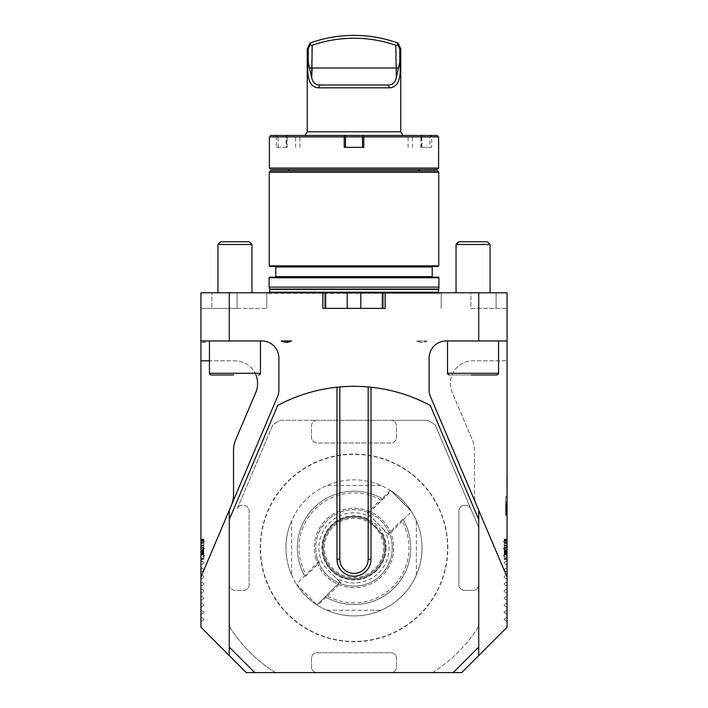 <?xml version="1.0" encoding="UTF-8"?>
<svg xmlns="http://www.w3.org/2000/svg" width="708" height="708" viewBox="0 0 708 708"><rect width="100%" height="100%" fill="white"/><g stroke="black" fill="none" stroke-linecap="round" stroke-linejoin="round"><path stroke-width="0.53" stroke-dasharray="3.54 2.66" d="M506.778 480.228L507.061 488.29L507.061 480.228M506.778 480.555L506.778 488.033L507.061 480.555M507.061 496.804L507.061 515.406L507.061 496.804L505.645 496.804L507.061 496.804M507.061 577.038L430.464 396.586A17.01 17.01 0 0 1 429.119 389.94L429.119 357.965A17.01 17.01 0 0 1 446.12 340.964L478.723 340.964L478.723 292.776L507.061 292.776L362.974 292.776L470.917 292.776L470.917 308.361L507.061 308.361L470.917 308.361L470.917 292.776L507.061 292.776L507.061 627.244L461.713 672.6L432.553 672.6A147.397 147.397 0 0 0 478.723 626.43L478.723 655.59M504.229 552.045L504.229 542.222L504.229 553.426L507.061 553.426L507.061 554.178L507.061 539.186L507.061 553.426L504.229 553.426L504.229 554.178L507.061 554.178L507.061 539.186L507.061 554.373L507.061 552.851L507.061 554.178L504.229 554.178L504.229 553.426L507.061 553.426L504.229 553.426L504.229 552.851L507.061 552.851L504.229 552.851L504.229 552.249L507.061 552.249L504.229 552.045L507.061 552.045M507.061 539.071L507.061 551.682L507.061 539.071L504.229 539.071L504.229 545.372L507.061 545.372L507.061 550.452L507.061 540.301L507.061 545.381L504.229 545.372L504.229 551.682L507.061 551.682M507.061 559.001L507.061 554.966L507.061 559.001L504.229 559.001L507.061 559.001L504.229 559.001L504.229 559.47L507.061 559.47L507.061 554.966L507.061 559.47L504.229 559.47L504.229 559.001L507.061 559.001M507.061 621.58L507.061 617.323L507.061 621.58L504.229 619.942L507.061 621.58M507.061 564.887L507.061 560.639L507.061 564.887L504.229 563.249L507.061 564.887M507.061 571.976L507.061 567.719L507.061 571.976L504.229 570.338L507.061 571.976M507.061 579.064L507.061 574.808L507.061 579.064L504.229 577.427L507.061 579.064M507.061 586.144L507.061 581.896L507.061 586.144L504.229 584.516L507.061 586.144M507.061 593.233L507.061 588.985L507.061 593.233L504.229 591.596L507.061 593.233M507.061 600.322L507.061 596.065L507.061 600.322L504.229 598.685L507.061 600.322M507.061 607.402L507.061 603.154L507.061 607.402L504.229 605.774L507.061 607.402M507.061 614.491L507.061 610.243L507.061 614.491L504.229 612.854L507.061 614.491M507.061 557.798L507.061 553.55L507.061 557.798L507.061 553.55L507.061 557.798L503.379 555.674L507.061 553.55L503.379 555.674L507.061 557.798L503.379 555.674L507.061 553.55L503.379 555.674L507.061 557.798M507.061 550.718L507.061 546.461L507.061 550.718L507.061 546.461L507.061 550.718L503.379 548.594L507.061 546.461L503.379 548.594L507.061 550.718L503.379 548.594L507.061 546.461L503.379 548.594L507.061 550.718M504.229 555.771L504.229 559.47L504.229 554.966L507.061 554.966L507.061 558.214L507.061 554.966L504.229 554.966L507.061 554.966L504.229 554.966L504.229 559.001L504.229 554.966L507.061 554.966L504.229 554.966L504.229 559.47L507.061 559.47L504.229 559.47L504.229 555.771L507.061 555.771M507.061 540.222L507.061 541.222L507.061 539.222L507.061 540.222L504.229 540.222L504.229 541.222L507.061 541.222L504.229 541.204L504.229 540.222L507.061 540.222M505.645 506.769L505.645 505.822L507.061 505.822L505.645 505.822L505.645 508.371L505.645 507.424L505.645 508.371L505.645 507.707L507.061 507.707L505.645 507.707L505.645 508.194L505.645 502.317L507.061 502.317L507.061 509.893L507.061 502.317L507.061 509.893L507.061 502.317L507.061 509.893L507.061 502.317L507.061 509.893L507.061 502.317L507.061 509.893L507.061 502.317L505.645 502.317L505.645 509.893L507.061 509.893L505.645 509.893L505.645 502.317L507.061 502.317L505.645 502.317L505.645 503.857L505.645 502.317L507.061 502.317L505.645 502.317L505.645 505.131L507.061 505.131L505.645 505.131L507.061 505.317L505.645 505.317L505.645 509.893L505.645 502.317L507.061 502.317L505.645 502.317L505.645 504.406L507.061 504.406L505.645 504.406L505.645 502.317L507.061 502.317L505.645 502.317L505.645 507.424L505.645 506.769L507.061 506.769M507.061 512.043L507.061 509.061L507.061 512.043M426.844 340.964L427.021 340.964A9.921 9.735 -90 0 1 416.985 340.964L426.844 340.964L421.641 342.38L416.428 340.964M427.021 340.964L416.985 340.964M202.886 340.964A9.921 4.009 -90 0 0 204.948 342.38A9.921 4.009 -90 0 0 207.019 340.964L200.939 340.964C200.939 342.831 200.939 342.831 200.939 340.964C200.939 342.831 200.939 342.831 200.939 340.964L207.019 340.964M280.979 340.964L280.979 340.964A9.921 9.735 90 0 0 286.174 342.38M291.015 340.964L291.572 340.964M478.723 510.256L478.723 527.469L435.154 424.835A147.397 147.397 0 0 0 427.862 420.331L390.851 420.331A5.673 5.673 0 0 1 396.515 425.995L396.515 437.332A5.673 5.673 0 0 1 390.851 443.004L317.149 443.004A5.673 5.673 0 0 1 311.485 437.332L311.485 425.995A5.673 5.673 0 0 1 317.149 420.331L390.851 420.331A5.673 5.673 0 0 1 396.515 425.995L396.515 437.332A5.673 5.673 0 0 1 390.851 443.004L317.149 443.004A5.673 5.673 0 0 1 311.485 437.332L311.485 425.995A5.673 5.673 0 0 1 317.149 420.331L280.138 420.331A147.397 147.397 0 0 0 272.846 424.835L237.198 508.813A5.673 5.673 0 0 1 242.419 505.362L243.455 505.362A5.673 5.673 0 0 1 249.119 511.034L249.119 584.728A5.673 5.673 0 0 1 243.455 590.401L234.95 590.401A5.673 5.673 0 0 1 229.277 584.728L229.277 510.256L200.939 577.038L277.536 396.586A17.01 17.01 0 0 0 278.881 389.94L278.881 357.965A17.01 17.01 0 0 0 261.88 340.964L200.939 340.964L200.939 627.244L229.277 655.59L229.277 626.43A147.397 147.397 0 0 0 275.447 672.6L246.287 672.6L229.277 655.59M229.277 510.256L277.536 396.586A17.01 17.01 0 0 0 278.881 389.94L278.881 357.965A17.01 17.01 0 0 0 261.88 340.964L200.939 340.964L200.939 292.776L345.026 292.776L266.73 292.776L266.836 308.361L266.73 292.776L200.939 292.776L200.939 308.361L200.939 292.776L229.277 292.776L229.277 340.964M260.464 340.964L209.435 340.964L260.464 340.964L209.435 340.964L260.464 340.964L260.464 373.275L209.435 373.275C208.957 373.55 209.524 374.116 211.143 374.974L233.578 374.974M446.12 340.964L507.061 340.964L446.12 340.964A17.01 17.01 0 0 0 429.119 357.965A17.01 17.01 0 0 1 446.12 340.964M498.565 340.964L447.536 340.964L498.565 340.964L447.536 340.964L498.565 340.964L498.565 373.275L447.536 373.275C447.058 373.55 447.624 374.116 449.244 374.974L496.857 374.974L449.244 374.974M454.483 672.6L253.517 672.6L454.483 672.6M229.277 519.539L277.704 405.463A161.566 161.566 0 0 1 430.296 405.463L478.723 519.539L478.723 647.085L453.209 672.6L254.791 672.6L229.277 647.085L229.277 519.539M203.771 555.771L203.771 559.47L203.771 554.966L203.771 558.205L200.939 558.214L200.939 554.966L200.939 559.47L200.939 554.966L200.939 558.214L203.771 558.205L203.771 554.966L200.939 554.966L200.939 559.47L200.939 554.966L203.771 554.966L203.771 559.001L200.939 559.001L203.771 559.001L203.771 559.47L200.939 559.47L203.771 559.47L203.771 559.001L200.939 559.001L203.771 559.001L203.771 554.966L200.939 554.966L203.771 554.966L203.771 559.47L200.939 559.47L203.771 559.47L203.771 555.771L200.939 555.771M203.771 552.045L203.771 542.222L203.771 553.426L200.939 553.426L200.939 554.178L200.939 539.186L200.939 554.373L200.939 539.381L200.939 553.426L203.771 553.426L203.771 554.178L200.939 554.178L203.771 554.178L203.771 553.426L200.939 553.426L203.771 553.426L203.771 552.851L200.939 552.851L203.771 552.851L203.771 552.249L200.939 552.249L203.771 552.045L200.939 552.045M200.939 621.58L200.939 617.323L200.939 621.58L203.771 619.942L200.939 621.58M200.939 614.491L200.939 610.243L200.939 614.491L203.771 612.854L200.939 614.491M200.939 607.402L200.939 603.154L200.939 607.402L203.771 605.774L200.939 607.402M200.939 600.322L200.939 596.065L200.939 600.322L203.771 598.685L200.939 600.322M200.939 593.233L200.939 588.985L200.939 593.233L203.771 591.596L200.939 593.233M200.939 586.144L200.939 581.896L200.939 586.144L203.771 584.516L200.939 586.144M200.939 579.064L200.939 574.808L200.939 579.064L203.771 577.427L200.939 579.064M200.939 571.976L200.939 567.719L200.939 571.976L203.771 570.338L200.939 571.976M200.939 564.887L200.939 560.639L200.939 564.887L203.771 563.249L200.939 564.887M200.939 557.798L200.939 553.55L200.939 557.798L200.939 553.55L200.939 557.798L204.621 555.674L200.939 553.55L203.771 555.187L203.771 556.169L203.771 555.187L200.939 553.55L204.621 555.674L200.939 557.798M200.939 550.718L200.939 546.461L200.939 550.718L200.939 546.461L200.939 550.718L204.621 548.594L200.939 546.461L204.621 548.594L200.939 550.718M203.771 551.682L203.771 539.071L203.771 545.372L200.939 545.372L200.939 539.071L200.939 551.682L200.939 540.301L200.939 545.381L203.771 545.372L203.771 551.682L200.939 551.682M200.939 539.222L200.939 540.222L200.939 539.222L203.771 539.222L203.771 540.222L200.939 540.222L203.771 540.222L203.771 541.222L200.939 541.222L203.771 541.204L203.771 539.222M200.939 577.038L277.536 396.586A17.01 17.01 0 0 0 278.881 389.94L278.881 357.965A17.01 17.01 0 0 0 261.88 340.964L200.939 340.964M255.969 374.974A22.674 22.674 0 0 0 234.95 360.806L209.435 360.806M231.277 505.547A28.347 28.347 0 0 0 233.534 494.476L233.534 450.624A28.347 28.347 0 0 1 235.791 439.544L255.827 392.338A22.674 22.674 0 0 0 234.95 360.806L200.939 360.806M476.723 505.547A28.347 28.347 0 0 1 474.466 494.476L474.466 450.624A28.347 28.347 0 0 0 472.209 439.544L452.173 392.338A22.674 22.674 0 0 1 473.05 360.806L507.061 360.806L473.05 360.806A22.674 22.674 0 0 0 452.173 392.338L472.209 439.544A28.347 28.347 0 0 1 474.466 450.624L474.466 494.476A28.347 28.347 0 0 0 476.723 505.547M429.119 389.94L429.119 357.965L429.119 389.94A17.01 17.01 0 0 0 430.464 396.586A17.01 17.01 0 0 1 429.119 389.94M229.277 527.469L229.277 584.728A5.673 5.673 0 0 0 234.95 590.401L243.455 590.401A5.673 5.673 0 0 0 249.119 584.728L249.119 511.034A5.673 5.673 0 0 0 243.455 505.362L242.419 505.362A5.673 5.673 0 0 0 237.198 508.813L272.846 424.835A147.397 147.397 0 0 1 280.138 420.331L427.862 420.331A147.397 147.397 0 0 1 435.154 424.835L478.723 527.469L478.723 584.728A5.673 5.673 0 0 1 473.05 590.401L464.545 590.401A5.673 5.673 0 0 1 458.881 584.728L458.881 511.034A5.673 5.673 0 0 1 464.545 505.362L465.581 505.362A5.673 5.673 0 0 1 470.802 508.813A5.673 5.673 0 0 0 465.581 505.362L464.545 505.362A5.673 5.673 0 0 0 458.881 511.034L458.881 584.728A5.673 5.673 0 0 0 464.545 590.401L473.05 590.401A5.673 5.673 0 0 0 478.723 584.728L478.723 527.469M478.723 292.776L385.179 292.776L385.179 308.361L322.821 308.361L322.821 292.776L322.821 308.361L322.821 292.776L229.277 292.776M490.06 292.776L456.04 292.776L490.06 292.776L456.04 292.776L490.06 292.776L490.06 244.481L456.04 244.481L490.06 244.481L456.04 244.481L456.04 292.776M385.179 292.776L385.179 308.361L382.347 308.361L385.179 308.361L385.179 292.776L322.821 292.776M251.959 292.776L217.94 292.776L251.959 292.776L217.94 292.776L251.959 292.776L251.959 244.481L217.94 244.481L251.959 244.481L217.94 244.481L217.94 292.776M438.898 277.748L269.102 277.748M269.102 287.103L438.898 287.103M432.553 672.6L317.149 672.6A5.673 5.673 0 0 1 311.485 666.927L311.485 658.431A5.673 5.673 0 0 1 317.149 652.758L390.851 652.758A5.673 5.673 0 0 1 396.515 658.431L396.515 666.927A5.673 5.673 0 0 1 390.851 672.6L317.149 672.6A5.673 5.673 0 0 1 311.485 666.927L311.485 658.431A5.673 5.673 0 0 1 317.149 652.758L390.851 652.758A5.673 5.673 0 0 1 396.515 658.431L396.515 666.927A5.673 5.673 0 0 1 390.851 672.6L432.553 672.6A147.397 147.397 0 0 0 478.723 626.43M438.323 277.182L269.677 277.182M275.2 277.182L432.8 277.182L275.2 277.182M275.2 266.412L432.8 266.412L275.2 266.412M438.181 266.412L269.819 266.412M438.756 265.845L269.244 265.845M438.756 172.309L269.244 172.309M437.933 170.893L270.067 170.893M418.481 170.893L289.519 170.893L418.481 170.893M478.723 340.964L507.061 340.964M347.194 308.361L324.521 308.361L325.653 308.361L325.653 292.776L325.653 308.361L322.821 308.361L383.479 308.361L382.347 308.361L382.347 292.776L382.347 308.361L383.479 308.361L347.194 308.361L347.194 292.855M441.164 308.361L441.27 292.776L441.164 308.361M496.087 308.361L496.087 292.776L496.087 308.361M382.347 308.361L382.347 292.776M325.653 308.361L325.653 292.776M237.083 308.361L237.083 292.776L237.083 308.361L266.836 308.361L211.913 308.361L211.913 292.776L211.913 308.361L200.939 308.361L237.083 308.361M441.164 292.926L439.756 293.307L438.323 292.209L269.677 292.209L268.536 293.342L439.464 293.342L266.836 292.926M203.771 618.96L200.939 617.323L203.771 618.96L203.771 619.942L203.771 618.96M203.771 611.871L200.939 610.243L203.771 611.871L203.771 612.854L203.771 611.871M203.771 604.791L200.939 603.154L203.771 604.791L203.771 605.774L203.771 604.791M203.771 597.702L200.939 596.065L203.771 597.702L203.771 598.685L203.771 597.702M203.771 590.614L200.939 588.985L203.771 590.614L203.771 591.596L203.771 590.614M203.771 583.534L200.939 581.896L203.771 583.534L203.771 584.516L203.771 583.534M203.771 576.445L200.939 574.808L203.771 576.445L203.771 577.427L203.771 576.445M203.771 569.356L200.939 567.719L203.771 569.356L203.771 570.338L203.771 569.356M203.771 562.267L200.939 560.639L203.771 562.267L203.771 563.249L203.771 562.267M203.771 543.709L203.771 554.373L203.771 548.089L200.939 546.461L203.771 548.098L203.771 549.081L203.771 543.709L200.939 543.709M203.771 541.009L200.939 539.381L203.771 541.009L203.771 541.992L200.939 543.629L203.771 541.992L203.771 541.009M204.621 541.505L200.939 539.381L204.621 541.505L200.939 543.629L204.621 541.505M203.771 542.222L200.939 542.222M203.771 551.594L200.939 551.594M203.771 552.267L200.939 552.267M203.771 540.372L203.771 553.426L200.939 553.426L203.771 553.426L200.939 553.426L203.771 553.426L200.939 553.426L203.771 553.426L203.771 554.178L200.939 554.178L203.771 554.178L200.939 554.178L203.771 554.178L200.939 554.178L203.771 554.178L203.771 553.426L200.939 553.426L203.771 553.426L203.771 552.399L200.939 552.399L203.771 552.399L203.771 540.372L200.939 540.372M203.771 551.488L200.939 551.488M203.771 539.186L200.939 539.186M203.771 559.47L200.939 559.47L203.771 559.47M203.771 554.966L200.939 554.966L203.771 554.966L200.939 554.966L203.771 554.966L203.771 558.214L203.771 554.966M203.771 539.071L200.939 539.071M203.771 545.381L203.771 540.301L203.771 545.381L200.939 545.381L203.771 545.381M203.771 550.452L200.939 550.452M203.771 542.363L200.939 542.363M203.771 540.301L200.939 540.301M203.771 550.143L200.939 550.143L203.771 550.143M203.771 551.373L200.939 551.373L203.771 551.373M203.771 539.381L200.939 539.381L203.771 539.381L200.939 539.381L203.771 539.381L200.939 539.381L203.771 539.381L203.771 540.133L200.939 540.133L203.771 540.133L203.771 539.381M203.771 554.373L200.939 554.373M203.771 548.868L200.939 548.868L203.771 548.868M203.771 553.612L200.939 553.612M203.771 550.921L200.939 550.921M203.771 540.708L200.939 540.708M203.771 545.072L200.939 545.072L203.771 545.072M203.771 539.947L200.939 539.947M203.771 542.921L200.939 542.921M203.771 545.895L200.939 545.895M203.771 547.16L200.939 547.16M203.771 550.001L200.939 550.001M203.771 540.133L200.939 540.133L203.771 540.133M203.771 541.204L200.939 541.204M203.771 553.187L200.939 553.187M504.229 618.96L507.061 617.323L504.229 618.96L504.229 619.942L504.229 618.96M504.229 562.267L507.061 560.639L504.229 562.267L504.229 563.249L504.229 562.267M504.229 569.356L507.061 567.719L504.229 569.356L504.229 570.338L504.229 569.356M504.229 576.445L507.061 574.808L504.229 576.445L504.229 577.427L504.229 576.445M504.229 583.534L507.061 581.896L504.229 583.534L504.229 584.516L504.229 583.534M504.229 590.614L507.061 588.985L504.229 590.614L504.229 591.596L504.229 590.614M504.229 597.702L507.061 596.065L504.229 597.702L504.229 598.685L504.229 597.702M504.229 604.791L507.061 603.154L504.229 604.791L504.229 605.774L504.229 604.791M504.229 611.871L507.061 610.243L504.229 611.871L504.229 612.854L504.229 611.871M503.379 541.505L507.061 539.381L503.379 541.505L507.061 543.629L503.379 541.505L507.061 539.381L503.379 541.505L507.061 543.629L503.379 541.505M504.229 542.222L507.061 542.222M504.229 551.594L507.061 551.594M504.229 552.267L507.061 552.267M504.229 551.488L504.229 539.186L504.229 553.426L507.061 553.426L504.229 553.426L504.229 554.178L507.061 554.178L504.229 554.178L504.229 553.426L507.061 553.426L504.229 553.426L504.229 551.488L507.061 551.488M504.229 539.186L504.229 554.373L504.229 539.186L507.061 539.186M504.229 559.47L507.061 559.47L504.229 559.47M504.229 554.966L504.229 558.205L507.061 558.205L504.229 558.214L504.229 554.966L507.061 554.966L504.229 554.966L504.229 558.214L504.229 554.966M504.229 551.682L504.229 539.071M504.229 545.381L504.229 540.301L504.229 545.381L507.061 545.381L504.229 545.381M504.229 550.452L507.061 550.452M504.229 542.363L507.061 542.363M504.229 540.301L507.061 540.301M504.229 539.222L504.229 540.222L504.229 539.222L507.061 539.222M504.229 550.143L507.061 550.143L504.229 550.143M504.229 551.373L507.061 551.373L504.229 551.373M504.229 539.381L507.061 539.381L504.229 539.381L507.061 539.381L504.229 539.381L507.061 539.381L504.229 539.381L504.229 540.133L507.061 540.133L504.229 540.133L504.229 539.381M504.229 554.373L507.061 554.373M504.229 554.178L507.061 554.178L504.229 554.178L507.061 554.178L504.229 554.178L504.229 553.426L507.061 553.426L504.229 553.426L504.229 554.178M504.229 548.868L507.061 548.868L504.229 548.868M504.229 553.612L507.061 553.612M504.229 550.921L507.061 550.921M504.229 543.709L507.061 543.709M504.229 540.708L507.061 540.708M504.229 545.072L507.061 545.072L504.229 545.072M504.229 539.947L507.061 539.947M504.229 542.921L507.061 542.921M504.229 545.895L507.061 545.895M504.229 547.16L507.061 547.16M504.229 550.001L507.061 550.001M504.229 540.372L504.229 553.426L507.061 553.426L504.229 553.426L504.229 552.399L507.061 552.399L504.229 552.399L504.229 540.372L507.061 540.372M504.229 540.133L507.061 540.133L504.229 540.133M504.229 541.204L507.061 541.204M504.229 553.187L507.061 553.187M336.99 387.214L336.99 559.223A17.01 17.01 0 0 0 354 576.224A17.01 17.01 0 0 0 371.01 559.223L371.01 387.214M350.929 420.331L357.071 420.331L350.929 420.331M478.723 544.815L478.723 550.948L478.723 544.815M357.071 672.6L350.929 672.6L357.071 672.6M229.277 626.43A147.397 147.397 0 0 0 275.447 672.6M229.277 550.948L229.277 544.815L229.277 550.948M447.819 547.877A93.819 93.819 0 0 0 354 454.058A93.819 93.819 0 0 0 260.181 547.877A93.819 93.819 0 0 0 354 641.705A93.819 93.819 0 0 0 447.819 547.877M419.906 169.469L288.094 169.469L419.906 169.469M305.104 135.458L402.896 135.458L305.104 135.458M437.19 135.458L270.81 135.458M269.394 136.874L276.324 136.874L276.324 147.361L286.112 147.361L286.112 136.874L421.888 136.874L421.888 147.361L431.676 147.361L431.676 136.874L438.606 136.874M438.606 168.053L269.394 168.053M270.81 169.469L437.19 169.469M363.779 147.361L345.495 147.361L345.495 136.874L344.079 135.458M362.505 147.361L362.505 136.874L363.921 135.458M345.495 147.361L344.221 147.361M276.324 147.361L286.112 147.361M278.076 147.361L278.076 136.874L299.909 136.874L286.572 136.874L286.572 147.361M421.888 147.361L431.676 147.361M421.428 147.361L421.428 136.874L408.091 136.874L429.924 136.874L429.924 147.361M420.57 135.458L421.888 136.874M286.112 136.874L287.43 135.458M277.509 135.458L276.324 136.874M431.676 136.874L430.491 135.458M421.428 136.874L421.667 136.202M430.845 136.202L429.924 136.874M278.076 136.874L277.155 136.202M286.333 136.202L286.572 136.874M395.807 45.285L398.011 45.215L397.268 42.79A130.387 130.387 0 0 0 310.892 42.737L310.077 45.215L312.193 45.285A127.555 127.555 0 0 1 395.807 45.285L396.33 77.588C395.188 82.756 392.321 85.225 387.736 85.004L320.264 85.004C315.697 85.243 312.83 82.765 311.67 77.588L308.245 62.384C306.529 78.473 309.812 86.951 318.087 87.836L320.264 85.004M398.011 45.215L399.755 48.684L399.755 62.384L396.33 77.588M312.193 45.285L312.193 67.995L398.197 67.995M399.755 48.684L400.772 49.011M318.087 87.836L389.913 87.836C398.179 86.995 401.454 78.508 399.755 62.384M389.913 87.836L387.736 85.004M308.245 62.384L308.245 48.719L310.077 45.215M307.228 49.047L308.245 48.719M307.228 131.776L400.772 131.776M471.289 374.974L496.857 374.974C498.512 374.072 499.078 373.505 498.565 373.275M471.997 241.755L487.325 241.755L471.997 241.755M456.04 244.481L458.775 241.755L487.325 241.755L490.06 244.481M247.517 241.755L220.675 241.755L247.517 241.755M217.94 244.481L220.675 241.755L249.225 241.755L251.959 244.481M316.83 556.984A38.267 38.267 0 0 1 364.7 511.141A38.267 38.267 0 0 1 380.47 575.515A38.267 38.267 0 0 1 316.83 556.984M315.458 557.32A39.683 39.683 0 0 0 381.453 576.542A39.683 39.683 0 0 0 365.098 509.778A39.683 39.683 0 0 0 315.458 557.32A39.683 39.683 0 0 1 344.557 509.335A39.683 39.683 0 0 1 392.542 538.443A39.683 39.683 0 0 1 363.443 586.428A39.683 39.683 0 0 1 315.458 557.32M391.17 538.779A38.267 38.267 0 0 0 327.53 520.247A38.267 38.267 0 0 0 343.3 584.622A38.267 38.267 0 0 0 391.17 538.779M383.541 547.877A29.541 29.541 0 0 1 349.663 577.1A29.541 29.541 0 0 1 325.733 539.292A29.541 29.541 0 0 1 383.541 547.877M367.523 519.318L382.568 534.354A31.603 31.603 0 0 1 358.646 579.144A31.603 31.603 0 0 1 322.742 543.24A31.603 31.603 0 0 1 367.523 519.318A31.603 31.603 0 0 0 322.742 543.24A31.603 31.603 0 0 0 358.646 579.144A31.603 31.603 0 0 0 382.568 534.354L380.108 531.903A30.612 30.612 0 0 1 359.576 577.985A30.612 30.612 0 0 1 323.901 542.31A30.612 30.612 0 0 1 369.974 521.769L367.523 519.318M369.974 521.769L380.108 531.903A30.612 30.612 0 0 1 348.424 577.985A30.612 30.612 0 0 1 325.414 536.921A30.612 30.612 0 0 1 380.108 531.903M327.477 596.048L340.769 582.755L339.973 581.958L316.972 604.951L317.706 605.42L325.972 597.154A56.693 56.693 0 0 0 403.277 519.849L402.409 519.601L402.171 521.354A54.994 54.994 0 0 1 327.477 596.048L325.715 596.286L325.937 597.136A56.693 56.693 0 0 0 403.259 519.822L402.339 519.584L388.072 533.85L388.878 534.655L402.171 521.354M305.591 576.162L304.723 575.914L296.457 584.171L316.671 604.747A68.03 68.03 0 0 1 297.13 585.215L316.972 604.951L339.973 581.958L323.91 565.896A35.073 35.073 0 0 1 372.019 517.796L367.231 513.008L368.027 513.804L382.302 499.538L382.063 498.627A56.693 56.693 0 0 0 304.741 575.94L305.591 576.162L305.829 574.4A54.994 54.994 0 0 1 380.523 499.715L367.231 513.008M319.122 561.108L305.829 574.4M323.91 565.896L340.769 582.755M388.878 534.655L384.09 529.867A35.073 35.073 0 0 1 335.981 577.967M384.09 529.867L372.019 517.796M380.523 499.715L382.285 499.476M402.409 519.601L388.072 533.85L368.027 513.804L391.329 491.016A68.03 68.03 0 0 1 410.87 510.548L391.329 491.016L411.543 511.592L403.277 519.849M325.972 597.154L325.715 596.286M305.661 576.179L319.928 561.913L305.661 576.179M304.723 575.914A56.693 56.693 0 0 1 382.028 498.609L382.302 499.538L391.028 490.812L390.294 490.343A68.03 68.03 0 0 0 296.457 584.171M317.706 605.42A68.03 68.03 0 0 0 411.543 511.592M390.294 490.343L382.028 498.609M416.357 575.073L416.357 520.69A68.03 68.03 0 0 1 416.357 575.073A68.03 68.03 0 0 0 416.357 520.69L416.357 575.073M326.813 610.243L381.187 610.243A68.03 68.03 0 0 1 326.813 610.243A68.03 68.03 0 0 0 381.187 610.243L326.813 610.243M291.643 520.69L291.643 575.073A68.03 68.03 0 0 1 285.97 547.877A68.03 68.03 0 0 0 291.643 575.073L291.643 520.69A68.03 68.03 0 0 0 285.97 547.877A68.03 68.03 0 0 1 291.643 520.69M381.187 485.52L326.813 485.52A68.03 68.03 0 0 1 381.187 485.52A68.03 68.03 0 0 0 326.813 485.52L381.187 485.52M285.97 547.877A68.03 68.03 0 0 1 388.011 488.962A68.03 68.03 0 0 1 388.011 606.791A68.03 68.03 0 0 1 285.97 547.877M260.464 547.877A93.536 93.536 0 0 1 400.772 466.873A93.536 93.536 0 0 1 400.772 628.89A93.536 93.536 0 0 1 260.464 547.877M505.645 515.406L505.645 496.804L505.645 515.406L507.061 515.406L505.645 515.406M505.645 506.105L505.645 497.078L505.645 506.105M507.061 506.105L507.061 497.078L507.061 506.105M507.061 514.247L507.061 502.034L507.061 514.247L505.645 514.247L505.645 502.034L507.061 502.034L505.645 502.034L505.645 514.247M507.061 508.725L507.061 505.052L507.061 508.725L507.061 505.052L507.061 508.725L505.645 508.725L505.645 505.052L507.061 505.052L505.645 505.052L505.645 508.725L505.645 505.052L507.061 505.052L505.645 505.052L505.645 508.725L507.061 508.725M505.645 503.857L507.061 503.857L505.645 503.857L505.645 502.317L505.645 503.839L507.061 503.839L505.645 503.839L505.645 504.786L505.645 503.839L507.061 503.839L505.645 503.839L505.645 509.893L507.061 509.893L505.645 509.893L507.061 509.893L505.645 509.893L505.645 502.317L507.061 502.317L505.645 502.317L507.061 502.317L505.645 502.317L505.645 503.857L507.061 503.857L505.645 503.857M505.645 508.371L507.061 508.371L505.645 508.371M505.645 505.397L507.061 505.397L505.645 505.397M505.645 506.485L507.061 506.485L505.645 506.485M505.645 509.893L507.061 509.893L505.645 509.893L505.645 502.317L507.061 502.317L505.645 502.317L505.645 509.893L507.061 509.893L505.645 509.893M505.645 512.043L505.645 509.061L505.645 512.043M507.061 512.99L507.061 510.353L507.061 512.99L505.645 512.99L505.645 510.353L505.645 511.813L507.061 511.813M507.061 511.132L507.061 511.964L507.061 511.132L505.645 511.132L505.645 510.353L507.061 510.353L505.645 510.353L505.645 511.964L507.061 511.981L505.645 511.964L505.645 512.99M505.645 511.813L505.645 511.132M505.645 511.964L507.061 511.964M505.645 510.353L507.061 510.353L505.645 510.353M505.645 513.99L507.061 513.99L505.645 513.99M505.645 513.565L507.061 513.565L507.061 512.388L505.645 512.388L507.061 512.388L507.061 513.565L505.645 513.565L505.645 512.388L505.645 513.565M506.778 485.909L506.778 478.112L507.061 485.909M506.778 483.67L506.778 477.865L506.778 488.29L506.778 478.112L506.778 488.29L507.061 483.67M506.778 487.272L506.778 478.112L507.061 487.272M506.778 478.112L507.061 488.033L506.778 478.112M432.234 276.616L275.766 276.616M432.234 266.978L275.766 266.978M360.806 308.361L360.806 292.855M269.677 289.368L438.323 289.368M269.633 289.076L438.367 289.076M203.771 548.089L200.939 548.089M504.229 548.089L507.061 548.089M295.652 147.361L295.652 136.874L296.36 135.458M287.156 147.361L287.156 136.874L286.439 135.458M420.844 147.361L420.844 136.874L421.561 135.458M412.348 147.361L412.348 136.874L411.64 135.458M309.803 67.995L312.193 67.995M380.231 532.018A30.648 30.648 0 0 1 359.531 578.029A30.648 30.648 0 0 1 323.848 542.355A30.648 30.648 0 0 1 369.859 521.654M386.037 547.877A32.037 32.037 0 0 1 337.981 575.631A32.037 32.037 0 0 1 337.981 520.132A32.037 32.037 0 0 1 386.037 547.877M505.645 508.194L507.061 508.194M505.645 509.636L507.061 509.636L505.645 509.627M505.645 506.981L507.061 506.981M505.645 505.539L507.061 505.539M505.645 504.91L507.061 504.91M505.645 503.468L507.061 503.468L505.645 503.468M505.645 507.424L507.061 507.424L505.645 507.424M505.645 504.786L507.061 504.786L505.645 504.786M505.645 504.016L507.061 504.016L505.645 504.016M505.645 502.574L507.061 502.574L505.645 502.574M505.645 511.353L507.061 511.353M204.948 342.38L200.939 342.38M383.479 308.361L383.479 292.776L383.479 308.361M324.521 308.361L324.521 292.776L324.521 308.361M299.909 147.361L299.909 136.874L301.325 135.458M408.091 147.361L408.091 136.874L406.675 135.458M447.536 340.964L447.536 373.275M260.464 373.275C260.942 373.55 260.376 374.116 258.756 374.974M209.435 340.964L209.435 373.275M505.645 515.123L507.061 515.123M505.645 497.078L507.061 497.078M505.645 514.45L507.061 514.45M505.645 515.017L507.061 515.017M505.645 509.061L507.061 509.061"/><path stroke-width="1.06" d="M507.061 577.038L430.464 396.586A17.01 17.01 0 0 1 429.119 389.94L429.119 357.965A17.01 17.01 0 0 1 446.12 340.964L478.723 340.964L478.723 292.776L507.061 292.776L507.061 627.244L478.723 655.59L478.723 647.085L453.209 672.6L246.287 672.6L229.277 655.59L229.277 519.539L277.704 405.463A161.566 161.566 0 0 1 336.99 387.214L339.831 386.94L339.831 559.223A14.169 14.169 0 0 0 354 573.391A14.169 14.169 0 0 0 368.169 559.223L368.169 386.94L371.01 387.214L371.01 559.223A17.01 17.01 0 0 1 354 576.224A17.01 17.01 0 0 1 336.99 559.223L336.99 387.214M286.174 342.38A9.921 9.735 90 0 0 291.015 340.964L281.156 340.964L286.359 342.38L291.572 340.964L281.156 340.964M478.723 340.964L507.061 340.964M322.821 292.776L322.821 308.361L385.179 308.361L385.179 292.776L229.277 292.776L229.277 340.964L200.939 340.964L200.939 627.244L229.277 655.59M200.939 577.038L277.536 396.586A17.01 17.01 0 0 0 278.881 389.94L278.881 357.965A17.01 17.01 0 0 0 261.88 340.964L229.277 340.964M229.277 510.256L229.277 519.539M478.723 510.256L478.723 647.085M478.723 292.776L385.179 292.776M478.723 655.59L461.713 672.6L453.209 672.6M229.277 292.776L200.939 292.776L200.939 340.964M231.277 505.547A28.347 28.347 0 0 0 233.534 494.476L233.534 450.624A28.347 28.347 0 0 1 235.791 439.544L255.827 392.338A22.674 22.674 0 0 0 255.969 374.974M209.435 360.806L200.939 360.806M269.102 277.748L438.898 277.748L438.898 287.103L269.102 287.103L269.102 277.748L269.677 277.182L438.323 277.182L438.898 277.748M275.2 266.412L275.766 266.978L275.766 276.616L275.2 277.182M269.244 265.845L269.819 266.412L438.181 266.412L438.756 265.845L438.756 172.309L269.244 172.309L269.244 265.845L438.756 265.845M269.244 172.309L270.067 170.893L437.933 170.893L438.756 172.309M382.347 308.361L382.347 292.776M325.653 308.361L325.653 292.776M438.482 292.776L438.323 292.209L269.677 292.209L269.518 292.776M438.898 287.103L438.323 292.209M368.169 386.94A161.566 161.566 0 0 0 339.831 386.94M254.791 672.6L229.277 647.085M371.01 387.214A161.566 161.566 0 0 1 430.296 405.463L478.723 519.539M418.481 170.893L419.906 169.469M344.079 135.458L437.19 135.458L438.606 136.874L438.606 168.053L269.394 168.053L269.394 136.874L344.221 136.874L344.823 136.202L344.079 135.458L270.81 135.458L269.394 136.874M438.606 136.874L363.779 136.874L363.779 147.361L344.221 147.361L344.221 136.874M438.606 168.053L437.19 169.469L270.81 169.469L269.394 168.053M362.505 147.361L362.505 136.874L345.495 136.874L345.495 147.361M363.921 135.458L363.177 136.202L363.779 136.874M344.823 136.202L345.495 136.874M362.505 136.874L363.177 136.202M399.755 62.384L399.755 48.684L398.011 45.215L395.807 45.285A127.555 127.555 0 0 0 312.193 45.285L311.67 77.588C312.812 82.756 315.68 85.225 320.264 85.004L387.736 85.004C392.303 85.243 395.17 82.765 396.33 77.588L399.755 62.384C401.471 78.473 398.188 86.951 389.913 87.836L387.736 85.004M395.807 45.285L396.33 77.588M398.197 67.995L312.193 67.995L311.67 77.588L308.245 62.384C306.546 78.508 309.821 86.995 318.087 87.836L320.264 85.004M398.011 45.215L397.268 42.79L398.144 43.1L397.268 42.79A130.387 130.387 0 0 0 310.892 42.737L310.016 43.046L310.892 42.737L308.245 48.719L307.228 49.047L307.228 131.776L305.104 135.458M312.193 45.285L310.077 45.215M389.913 87.836L318.087 87.836M398.144 43.1L400.772 49.011L399.755 48.684M308.245 48.719L308.245 62.384M400.772 49.011L400.772 131.776L307.228 131.776M400.772 131.776L402.896 135.458M447.536 340.964L447.536 373.275L498.565 373.275C499.078 373.505 498.512 374.072 496.857 374.974L471.289 374.974M456.04 244.481L458.775 241.755L487.325 241.755L490.06 244.481L456.04 244.481L456.04 292.776M233.578 374.974L211.143 374.974C209.497 374.089 208.931 373.523 209.435 373.275L260.464 373.275C260.969 373.523 260.402 374.089 258.756 374.974M217.94 244.481L220.675 241.755L249.225 241.755L251.959 244.481L217.94 244.481L217.94 292.776M275.766 276.616L432.234 276.616L432.8 277.182M275.766 266.978L432.234 266.978L432.8 266.412M360.806 308.361L360.806 292.855M347.194 308.361L347.194 292.855M438.323 289.368L269.677 289.368L269.677 292.209M438.367 289.076L269.633 289.076L269.102 287.103M371.01 559.223L368.169 559.223M336.99 559.223L339.831 559.223M312.193 67.995L309.803 67.995M432.234 276.616L432.234 266.978M289.519 170.893L288.094 169.469M310.016 43.046L307.228 49.047M447.536 373.275C447.022 373.505 447.589 374.072 449.244 374.974M498.565 340.964L498.565 373.275M490.06 244.481L490.06 292.776M209.435 340.964L209.435 373.275M260.464 340.964L260.464 373.275M251.959 244.481L251.959 292.776"/></g></svg>
